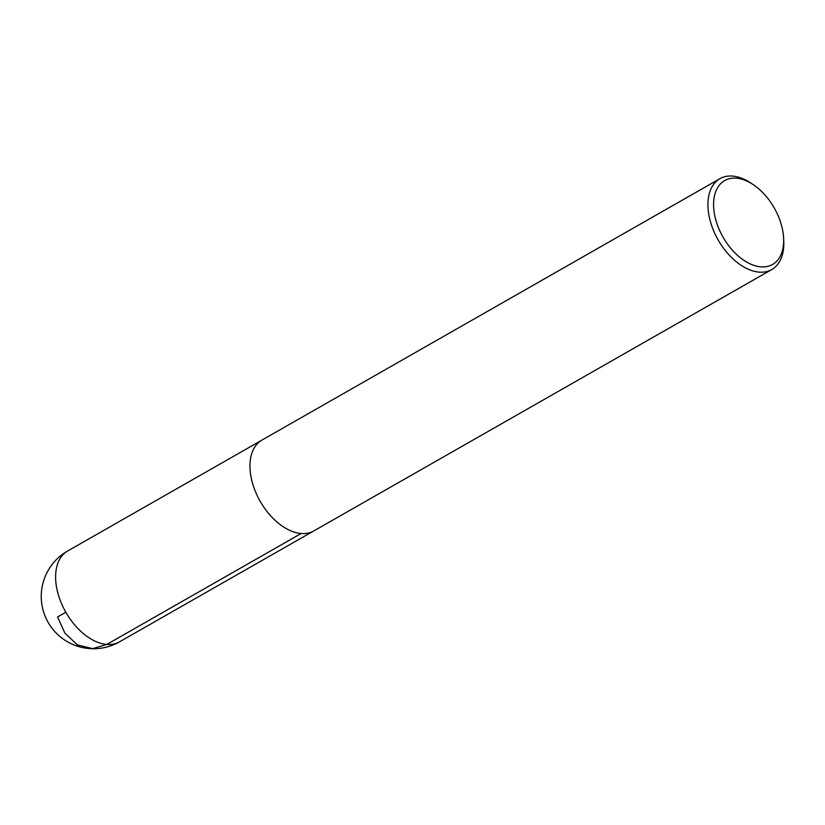 <?xml version="1.0" encoding="UTF-8"?>
<svg xmlns="http://www.w3.org/2000/svg" width="825" height="825" viewBox="0 0 825 825"><rect width="100%" height="100%" fill="white"/><g stroke="black" fill="none" stroke-linecap="round" stroke-linejoin="round"><path stroke-width="1.24" d="M760.836 266.846A48.293 29.463 -119.7 0 1 713.811 209.292A48.293 29.463 -119.7 0 1 753.06 184.522A48.293 29.463 -119.7 0 1 783.606 238.023A48.293 29.463 -119.7 0 1 760.836 266.846M783.606 238.023L783.75 240.89A52.305 31.917 -119.7 0 1 771.798 269.528A52.305 31.917 -119.7 0 1 759.093 272.116A52.305 31.917 -119.7 0 1 713.584 230.67A52.305 31.917 -119.7 0 1 719.936 178.674A52.305 31.917 -119.7 0 1 750.667 182.933L753.06 184.522M771.798 269.528L313.851 530.918A52.305 31.917 -119.7 0 1 301.146 533.507A52.305 31.917 -119.7 0 1 255.637 492.071A52.305 31.917 -119.7 0 1 261.989 440.065L719.936 178.674M65.845 612.253L57.564 616.976L64.958 633.218L77.457 644.913L92.606 648.646L106.786 644.449L301.104 533.507M106.786 644.449A52.305 31.917 -119.7 0 1 61.277 603.003A52.305 31.917 -119.7 0 1 67.629 551.007A52.305 52.305 0 0 0 48.128 622.37A52.305 52.305 0 0 0 119.491 641.86A52.305 31.917 -119.7 0 1 106.786 644.449M261.154 440.571L67.629 551.007M312.984 531.382L119.491 641.86"/></g></svg>
